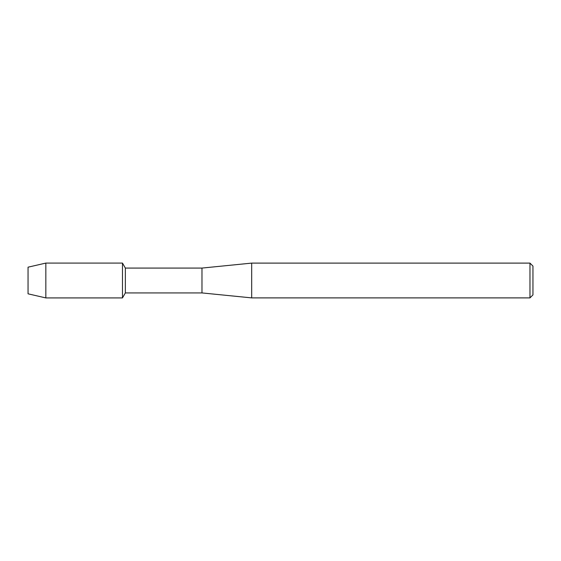 <?xml version="1.0" encoding="UTF-8"?>
<svg xmlns="http://www.w3.org/2000/svg" width="561" height="561" viewBox="0 0 561 561"><rect width="100%" height="100%" fill="white"/><g stroke="black" fill="none" stroke-linecap="round" stroke-linejoin="round"><path stroke-width="0.84" d="M28.05 293.817L28.05 267.183L45.841 263.081L122.473 263.081L125.355 268.074L201.981 268.074L251.679 263.109L529.97 263.109L532.95 266.089L532.95 294.911L529.97 297.891L251.679 297.891L201.981 292.926L125.355 292.926L122.473 297.919L122.473 263.081L122.473 297.919L45.841 297.919L28.05 293.817L28.05 267.183M125.355 292.926L125.355 268.074M201.981 292.926L201.981 268.074M251.679 297.891L251.679 263.109M529.97 297.891L529.97 263.109M45.841 297.919L45.841 263.081"/></g></svg>
